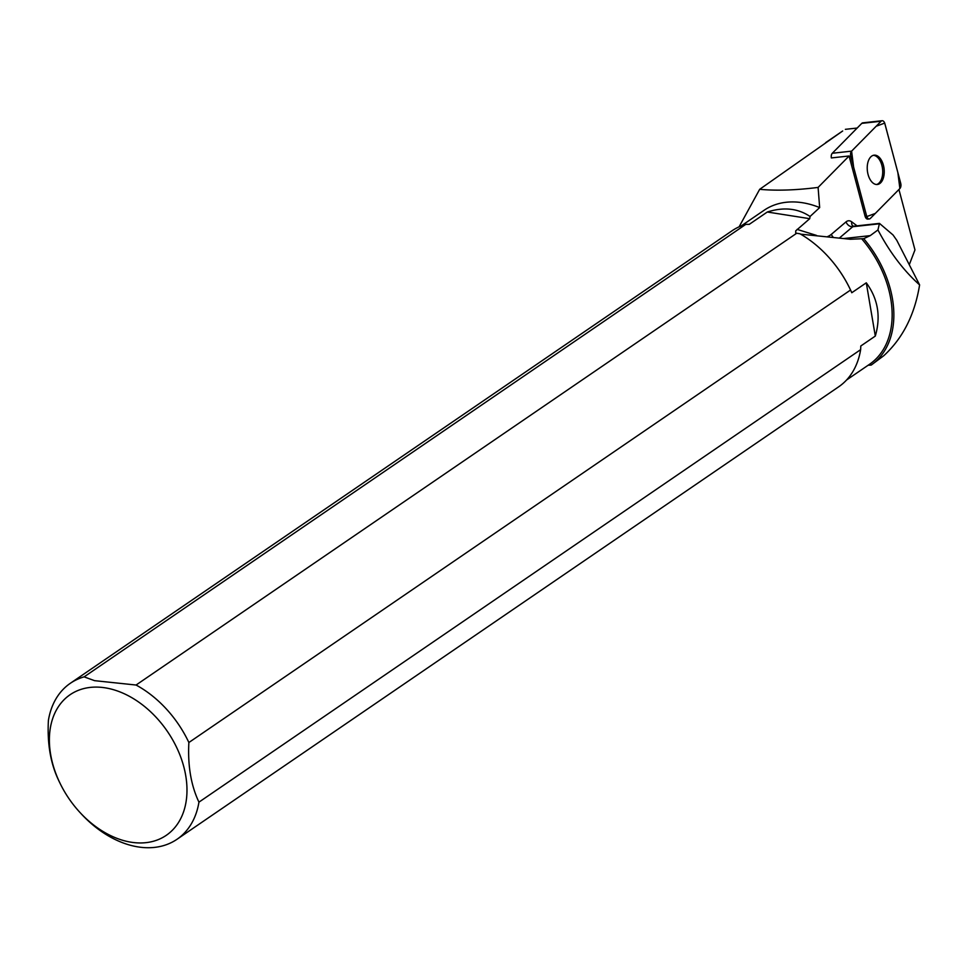 <?xml version="1.0" encoding="UTF-8"?>
<svg xmlns="http://www.w3.org/2000/svg" width="968" height="968" viewBox="0 0 968 968"><rect width="100%" height="100%" fill="white"/><g stroke="black" fill="none" stroke-linecap="round" stroke-linejoin="round"><path stroke-width="1.45" d="M739.104 226.827L759.674 189.317C776.348 190.865 795.829 190.236 818.093 187.417L849.117 155.981L831.355 157.929A4.429 2.529 -96.3 0 1 832.298 153.259L861.798 123.359A4.429 2.529 -96.3 0 1 862.815 122.839L882.114 120.722A4.429 2.529 83.7 0 0 881.098 121.254L851.598 151.141A4.429 2.529 83.7 0 0 850.787 156.417L866.578 215.937A4.429 2.529 83.7 0 0 869.373 218.949A4.429 2.529 83.7 0 0 870.377 218.417L899.889 188.53A4.429 2.529 83.7 0 0 900.7 183.254L884.897 123.735A4.429 2.529 83.7 0 0 882.114 120.722M877.831 156.175A14.75 8.409 83.7 0 0 874.128 155.17A14.75 8.409 83.7 0 0 867.376 170.755A14.75 8.409 83.7 0 0 877.347 184.489A14.75 8.409 83.7 0 0 884.244 172.135A14.75 8.409 83.7 0 0 877.831 156.175M818.093 187.417L819.666 207.588A93.327 65.292 -124.4 0 0 764.079 210.286L741.222 225.919M909.279 264.724L914.966 249.901L898.933 189.498M842.596 131.043L759.674 189.317M857.176 128.042L845.366 129.337M919.6 284.894C903.676 270.689 889.786 252.382 877.94 229.948L879.464 223.39L893.04 234.97L896.779 240.294L919.6 284.894C914.772 314.648 902.841 338.243 883.82 355.679L871.2 365.069A94.912 66.405 -124.4 0 0 863.722 238.66L850.34 239.253L800.633 234.159M868.066 365.263L871.2 365.069M846.576 379.988L869.445 364.355A93.327 65.292 -124.4 0 0 861.798 238.927M849.117 155.981A4.429 2.529 83.7 0 0 849.251 156.586L865.041 216.106A4.429 2.529 83.7 0 0 867.836 219.107L869.373 218.949M819.666 207.588L810.047 216.493L809.732 218.683L795.72 230.868L795.72 233.058L800.028 233.808A94.489 66.114 -124.4 0 1 828.003 256.447A94.489 66.114 -124.4 0 1 849.601 288.053A94.489 66.114 -124.4 0 1 850.557 290.025L188.869 742.516A94.489 66.114 55.6 0 0 136.065 685.029L796.507 233.385M828.076 256.544A93.327 65.292 55.6 0 1 828.16 256.629A93.327 65.292 55.6 0 1 849.505 287.835A93.327 65.292 55.6 0 1 849.553 287.944M850.557 290.025L851.779 292.735L866.287 282.813C878 298.809 881.001 316.572 875.302 336.077L860.794 345.999L860.637 349.654L198.948 802.145A94.489 66.114 55.6 0 1 177.011 839.28A94.489 66.114 55.6 0 1 81.046 813.628L79.751 812.225A85.184 59.605 -124.4 0 0 186.57 798.055A85.184 59.605 -124.4 0 0 93.097 687.171A85.184 59.605 -124.4 0 0 60.27 783.741A85.184 59.605 -124.4 0 0 79.751 812.225M810.047 216.493C797.898 208.302 783.656 206.813 767.297 212.016L749.28 224.334L745.796 224.37L84.107 676.862L94.562 680.661L136.065 685.029M767.297 212.016L809.732 218.683M745.796 224.37A94.489 66.114 -124.4 0 0 732.026 230.795L70.337 683.287A94.489 66.114 55.6 0 1 84.107 676.862M60.27 783.741L59.435 782.035A94.489 66.114 55.6 0 1 58.491 780.051C50.53 763.28 47.166 743.4 48.4 720.422A94.489 66.114 55.6 0 1 70.337 683.287M177.011 839.28L838.699 386.789A94.489 66.114 -124.4 0 0 860.637 349.654M198.948 802.145C190.998 785.399 187.647 765.531 188.869 742.516M866.287 282.813L875.302 336.077M863.722 238.66L870.22 235.635L844.399 238.467M877.94 229.948L870.22 235.635M876.572 184.513A14.75 8.409 83.7 0 0 882.719 171.626A14.75 8.409 83.7 0 0 876.294 156.344A14.75 8.409 83.7 0 0 873.378 155.316M851.598 151.141L853.619 167.101L866.784 216.578L875.314 213.42L899.877 188.53L897.856 172.57L884.691 123.093L876.161 126.251L851.598 151.141L832.298 153.259M881.098 121.254L861.798 123.359M865.041 216.106L866.578 215.937M850.787 156.417L849.251 156.586M816.496 235.406L797.112 229.392M857.055 225.846L851.731 221.841A11.906 6.788 83.7 0 0 846.056 221.853L831.391 234.304A32.005 18.247 -96.3 0 1 827.713 236.507M839.595 237.862L852.747 226.718L879.089 223.826M846.056 221.853A5.953 4.562 -130.3 0 0 852.747 226.718A5.953 3.4 -96.3 0 1 853.909 226.185L879.464 223.39M851.731 221.841A5.953 4.32 -53.1 0 0 853.002 226.052L853.026 226.076M831.391 234.304A5.953 4.562 -130.3 0 0 833.109 237.099M853.909 226.185L852.99 226.052M842.668 130.982L825.668 142.623"/></g></svg>
